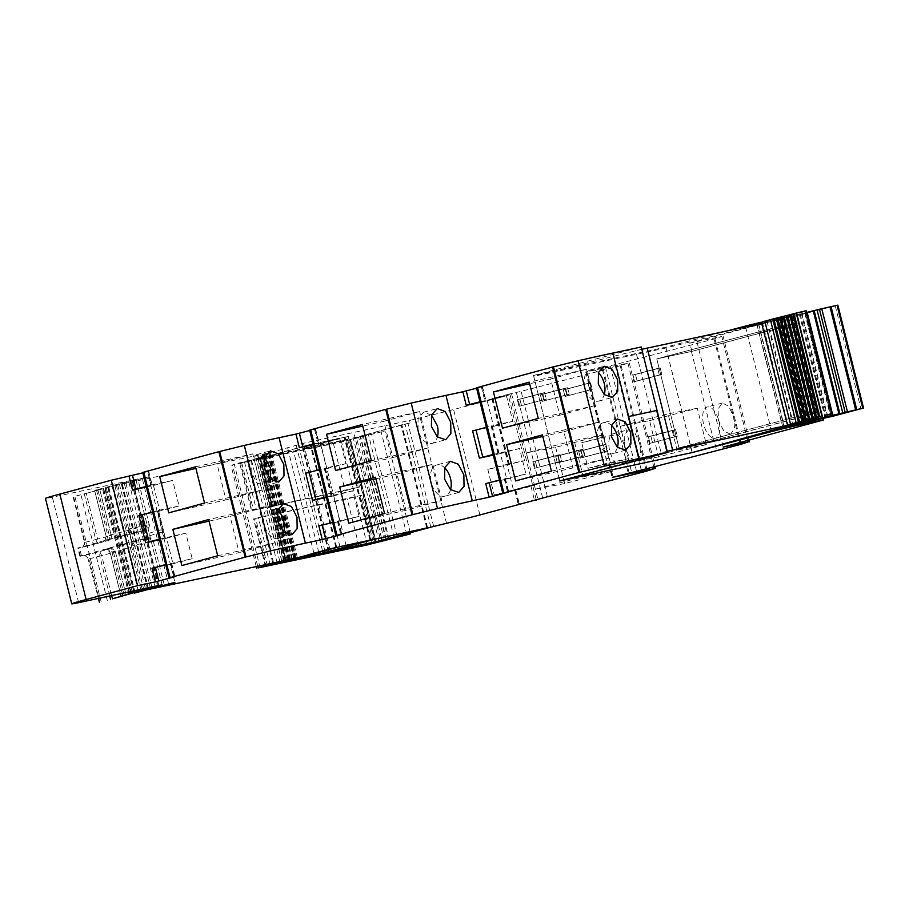 <?xml version="1.0" encoding="UTF-8"?>
<svg xmlns="http://www.w3.org/2000/svg" width="909" height="909" viewBox="0 0 909 909"><rect width="100%" height="100%" fill="white"/><g stroke="black" fill="none" stroke-linecap="round" stroke-linejoin="round"><path stroke-width="0.68" stroke-dasharray="4.54 3.41" d="M822.929 420.163L821.27 411.766A121.624 2.659 -14 0 1 821.27 411.766A124.84 2.727 -14 0 0 815.839 412.8A124.84 2.727 -14 0 0 804.522 415.174A124.84 2.727 -14 0 0 793.909 417.526A124.84 2.727 -14 0 0 791.898 417.981L769.707 329.013L799.25 322.775L798.693 322.956L797.034 314.559A124.84 2.727 -14 0 0 761.367 322.206M823.395 420.026L820.872 411.925M716.122 448.58L714.076 440.342L821.35 411.822M714.076 440.342L678.966 447.864L656.787 358.896L769.707 329.013M723.109 446.728L696.908 341.625L689.84 343.136L691.885 351.374L656.787 358.896L678.966 447.864L794.296 417.345A127.964 2.795 -14 0 1 802.363 415.549A128.249 2.807 -14 0 1 821.441 411.561L823.179 418.56M696.908 341.625A254.77 5.579 -14 0 1 721.791 336.535L714.076 339.023A1019.08 22.293 -14 0 1 614.995 364.645L601.94 367.679L618.472 433.991L581.703 442.728L600.917 437.649L607.28 463.192L588.066 468.271L581.703 442.728M730.597 434.229L723.746 430.991L718.417 420.322L718.087 408.88L722.405 403.017L728.825 406.357L733.711 417.151L734.472 428.469L730.597 434.229L715.349 438.229A16.135 7.806 -104.7 0 1 703.611 424.208A16.135 7.806 -104.7 0 1 707.168 407.005A16.135 7.806 -104.7 0 1 718.905 421.026A16.135 7.806 -104.7 0 1 715.349 438.229M649.537 420.628A1019.08 22.293 -14 0 0 697.328 408.277L706.361 444.535A1019.08 22.293 -14 0 1 658.582 456.875L649.537 420.628L620.268 426.196L668.058 413.845L677.091 450.091L629.312 462.442L620.268 426.196M588.066 468.271L609.053 463.772L628.267 458.693L607.28 463.192M600.917 437.649L618.472 433.991M646.492 471.157L620.211 365.713L627.914 363.225A254.77 5.579 166 0 0 603.042 368.304L586.157 371.917L602.69 438.24M628.539 429.696L624.21 435.57L624.551 447.001L629.869 457.67L636.72 460.908L640.606 455.148L639.845 443.831L634.959 433.048L628.539 429.696L613.291 433.695A16.135 7.806 -104.7 0 1 625.028 447.717A16.135 7.806 -104.7 0 1 621.472 464.908A16.135 7.806 -104.7 0 1 609.734 450.887A16.135 7.806 -104.7 0 1 613.291 433.695M620.211 365.713A1019.08 22.293 -14 0 1 521.118 391.324L508.074 394.358L524.607 460.67L487.826 469.419L507.04 464.329L513.415 489.871L494.201 494.951L487.826 469.419M555.672 447.308L564.705 483.554A1019.08 22.293 -14 0 0 612.496 471.214L603.451 434.968A1019.08 22.293 -14 0 1 555.672 447.308L526.402 452.875L574.181 440.535L583.226 476.782L535.435 489.122L526.402 452.875M494.201 494.951L515.187 490.462L534.401 485.372L513.415 489.871M507.04 464.329L524.607 460.67M536.151 499.348L510.074 394.79L453.602 409.527A42.462 0.932 -14 0 1 420.219 417.879A42.462 0.932 -14 0 0 409.482 420.492L303.447 443.217L287.608 447.728A46.711 1.023 -14 0 1 270.075 452.614L121.999 484.077L136.077 480.52A33.974 0.739 -14 0 1 148.633 476.941L174.914 582.385M508.074 394.358L491.871 398.676L510.074 394.79M386.302 539.423L360.623 436.445L362.43 435.888A297.232 6.499 -14 0 1 405.141 424.219L407.982 423.492A42.462 0.932 -14 0 1 410.095 422.969L409.482 420.492M360.623 436.445L353.453 438.786L383.439 431.355L341.557 441.956L232.465 464.953A80.674 1.761 -14 0 1 247.271 460.715L271.791 455.023A297.232 6.499 -14 0 0 310.185 444.49L314.264 443.694A297.232 6.499 -14 0 0 269.575 455.909L299.572 449.41A297.232 6.499 -14 0 0 344.204 437.195L348.306 436.4A297.232 6.499 -14 0 0 303.595 448.626L356.373 437.24A297.232 6.499 -14 0 0 401.051 425.014L410.095 422.969M410.323 532.742L384.927 430.889L383.439 431.355M148.633 476.941L142.213 478.316L168.506 583.76M142.213 478.316L73.572 496.723L84.969 542.434L82.901 547.138L77.844 548.07L129.373 533.549L131.635 532.208L133.441 541.185C134.384 541.434 134.168 542.866 132.794 545.491L128.692 529.015C131.157 530.811 132.055 532.117 131.385 532.947L142.463 530.924L106.603 540.173L103.081 541.241L108.205 540.571A4.25 4.17 -97.5 0 0 111.228 535.424L99.82 489.701L98.058 490.246L109.466 535.969A4.25 2.329 75.2 0 1 108.262 540.56A4.25 4.25 0 0 0 111.296 535.424M133.646 590.861L123.238 549.093A4.25 0.898 76.3 0 1 123.056 544.661L131.544 542.593A4.25 0.898 -103.7 0 0 131.725 547.013L134.85 546.218A4.25 2.329 75.2 0 0 131.544 542.593L146.815 538.321L133.441 541.185L79.901 556.319L84.867 555.399L89.082 558.91L99.865 602.167M124.283 595.395L113.568 552.445L101.694 555.581L99.717 551.604L99.797 556.058L101.694 555.581L111.671 595.577M84.287 493.86L95.684 539.582L97.661 543.366L97.593 539.105L84.48 542.503L73.072 496.78L86.196 493.382L97.593 539.105L109.466 535.969L111.228 535.424L99.82 489.701L94.695 490.383L135.771 479.327L147.167 525.05L149.235 524.698L137.838 478.975L52.347 497.212A42.462 0.932 -14 0 1 45.45 498.393M153.473 485.508L172.687 480.429L179.062 505.972L159.848 511.051L153.473 485.508L146.383 487.031M151.996 568.273L172.994 563.773L166.62 538.242L159.53 539.753M159.848 511.051L138.861 515.551M159.382 539.162L185.834 533.151L192.197 558.694L165.756 564.705M169.744 577.817L143.452 472.373L148.315 471.328L151.701 484.929L172.687 480.429M179.062 505.972L158.064 510.46L164.847 537.651M143.452 472.373L142.758 472.498M318.877 525.947L339.864 521.448L333.501 495.916L326.399 497.428M313.116 444.115L339.568 438.104L320.354 443.194L326.717 468.726L305.731 473.225M320.354 443.194L313.264 444.706M326.251 496.837L352.703 490.826L359.078 516.369L332.626 522.38M339.568 438.104L345.931 463.647L324.945 468.135L331.717 495.325M336.614 535.503L310.321 430.048L315.184 429.014L318.57 442.603M310.321 430.048L309.639 430.173M485.747 483.622L506.733 479.123L500.37 453.591L493.28 455.114M479.986 401.789L506.438 395.779L487.224 400.869L493.587 426.401L472.6 430.9M487.224 400.869L480.134 402.38M493.132 454.511L519.584 448.501L525.947 474.043L499.495 480.054M506.438 395.779L512.801 421.322L491.814 425.821L498.598 453M503.484 493.178L477.202 387.723L482.054 386.689L485.451 400.278M477.202 387.723L476.509 387.848M638.448 458.693L627.971 416.674L656.343 410.595L666.82 452.614L656.343 410.595L657.025 410.413L627.971 416.674L628.653 416.492L627.971 416.674L638.448 458.693M728.257 330.649L665.831 347.158L533.515 375.508L559.808 480.952M533.515 375.508L641.22 346.988M372.076 542.889L360.259 495.519L347.227 498.973L254.406 518.641L361.577 495.291L373.383 542.662M285.528 561.285L273.723 513.915L274.404 513.812L286.165 561.217M265.394 566.318L253.577 518.948L254.406 518.641L266.212 566.012M689.84 343.136L797.113 314.616L798.693 322.956M691.885 351.374L799.17 322.854M658.582 456.875L629.312 462.442M706.361 444.535L677.091 450.091M697.328 408.277L668.058 413.845M601.94 367.679L586.157 371.917M603.451 434.968L574.181 440.535M564.705 483.554L535.435 489.122M612.496 471.214L583.226 476.782M346.397 439.911L251.509 460.102L239.715 463.34L251.52 510.71L345.17 490.735L358.214 487.281L252.35 510.403L240.544 463.033L333.364 443.365L346.397 439.911L358.214 487.281L359.521 487.054L347.704 439.695L346.397 439.911M260.497 458.238L259.86 458.306L271.666 505.677L272.302 505.609L260.497 458.238M97.695 543.355L108.262 540.56A4.25 2.329 75.2 0 1 108.205 540.571L82.81 547.161M152.61 511.983L158.064 510.46L157.382 510.71L164.154 537.901M185.834 533.151L166.62 538.242M172.994 563.773L192.197 558.694M142.849 472.85L147.622 471.589L151.008 485.179L151.701 484.929M151.008 485.179L146.235 486.44M147.622 471.589L148.315 471.328M181.868 565.58L239.135 552.604L230.102 516.357L265.917 506.574L208.65 519.55M209.047 521.13L230.102 516.357M217.694 555.797L274.95 542.821L265.917 506.574M274.95 542.821L239.135 552.604M168.722 512.858L225.989 499.882L216.956 463.635L195.901 468.396M195.503 466.828L252.77 453.852L216.956 463.635M225.989 499.882L261.803 490.099L252.77 453.852M261.803 490.099L204.548 503.075M283.676 532.004A16.135 9.863 -105 0 1 278.131 538.469A16.135 9.863 -105 0 1 264.326 524.993A16.135 9.863 -105 0 1 269.791 507.29A16.135 9.863 -105 0 1 277.813 510.108M264.667 457.397L256.656 454.568L251.191 460.761L251.179 472.271L256.895 482.849L264.985 485.747L270.53 479.282M339.864 521.448L359.078 516.369M352.703 490.826L333.501 495.916M331.035 495.575L324.252 468.396L324.945 468.135L319.479 469.658M326.717 468.726L345.931 463.647M309.719 430.525L315.184 429.014M384.564 513.471L441.831 500.495L406.016 510.279L348.749 523.254M375.917 478.804L396.972 474.032L406.016 510.279M396.972 474.032L432.786 464.249L375.531 477.225M441.831 500.495L432.786 464.249M335.603 470.532L392.87 457.557L383.825 421.31L362.771 426.082M383.825 421.31L419.64 411.527L362.384 424.503M392.87 457.557L428.684 447.773L419.64 411.527M428.684 447.773L371.417 460.749M450.557 489.678A16.135 9.863 -105 0 1 445.001 496.144A16.135 9.863 -105 0 1 431.196 482.668A16.135 9.863 -105 0 1 436.672 464.965A16.135 9.863 -105 0 1 444.683 467.783M431.536 415.072L423.526 412.243L418.06 418.435L418.049 429.946A16.135 9.863 75 0 0 431.866 443.422A16.135 9.863 75 0 0 437.411 436.956M506.733 479.123L525.947 474.043M519.584 448.501L500.37 453.591M497.905 453.25L491.121 426.071L491.814 425.821L486.349 427.332M493.587 426.401L512.801 421.322M476.6 388.2L482.054 386.689M551.433 471.146L608.7 458.17L572.886 467.953L515.619 480.929M542.787 436.479L563.853 431.707L572.886 467.953M563.853 431.707L599.667 421.924L542.4 434.9M608.7 458.17L599.667 421.924M502.472 428.207L559.739 415.231L550.706 378.985L529.652 383.757M550.706 378.985L586.521 369.202L529.254 382.178M559.739 415.231L595.554 405.448L586.521 369.202M595.554 405.448L538.287 418.424M617.427 447.353A16.135 9.863 -105 0 1 611.882 453.818A16.135 9.863 -105 0 1 598.065 440.342A16.135 9.863 -105 0 1 603.542 422.64A16.135 9.863 -105 0 1 611.564 425.457M598.417 372.735A16.135 9.863 75 0 0 590.395 369.918A16.135 9.863 75 0 0 584.919 387.62A16.135 9.863 75 0 0 598.736 401.096A16.135 9.863 75 0 0 604.28 394.631M534.458 468.317L532.822 461.727L557.524 455.193L532.822 461.727L534.458 468.317L536.969 467.783L561.671 461.238L534.458 468.317L559.16 461.783L557.524 455.193L560.035 454.648L535.333 461.193L536.969 467.783L535.333 461.193L560.035 454.648L557.524 455.193L559.16 461.783L534.458 468.317M560.035 454.648L561.671 461.238L559.16 461.783L561.671 461.238L560.035 454.648M557.353 462.976L555.706 456.386L580.408 449.853L555.706 456.386L557.353 462.976L584.567 455.909L557.353 462.976L582.055 456.443L580.408 449.853L582.919 449.319L558.217 455.852L559.864 462.442L558.217 455.852L582.919 449.319L580.408 449.853L582.055 456.443L557.353 462.976M582.919 449.319L584.567 455.909L582.055 456.443L584.567 455.909L582.919 449.319M580.351 458.056L578.703 451.466L603.406 444.921L578.703 451.466L580.351 458.056L582.862 457.511L607.564 450.978L580.351 458.056L605.053 451.512L603.406 444.921L605.917 444.387L581.215 450.921L582.862 457.511L581.215 450.921L605.917 444.387L603.406 444.921L605.053 451.512L580.351 458.056M605.917 444.387L607.564 450.978L605.053 451.512L607.564 450.978L605.917 444.387M650.026 443.342L648.39 436.752L673.092 430.218L648.39 436.752L650.026 443.342L677.239 436.263L650.026 443.342L674.728 436.809L673.092 430.218L675.592 429.673L650.889 436.218L652.537 442.808L650.889 436.218L675.592 429.673L673.092 430.218L674.728 436.809L650.026 443.342M675.592 429.673L677.239 436.263L674.728 436.809L677.239 436.263L675.592 429.673M519.005 406.323L517.357 399.733L542.059 393.199L517.357 399.733L519.005 406.323L546.218 399.256L519.005 406.323L543.707 399.79L542.059 393.199L544.571 392.665L519.868 399.199L521.516 405.789L519.868 399.199L544.571 392.665L542.059 393.199L543.707 399.79L519.005 406.323M544.571 392.665L546.218 399.256L543.707 399.79L546.218 399.256L544.571 392.665M542.003 401.403L540.355 394.813L565.057 388.268L540.355 394.813L542.003 401.403L569.216 394.324L542.003 401.403L566.705 394.858L565.057 388.268L567.568 387.734L542.866 394.267L544.514 400.858L542.866 394.267L567.568 387.734L565.057 388.268L566.705 394.858L542.003 401.403M567.568 387.734L569.216 394.324L566.705 394.858L569.216 394.324L567.568 387.734M565 396.472L563.353 389.881L588.055 383.348L563.353 389.881L565 396.472L592.214 389.393L565 396.472L589.702 389.938L588.055 383.348L590.566 382.803L565.864 389.347L567.511 395.938L565.864 389.347L590.566 382.803L588.055 383.348L589.702 389.938L565 396.472M590.566 382.803L592.214 389.393L589.702 389.938L592.214 389.393L590.566 382.803M659.32 375.019L657.684 368.429L632.982 374.962L657.684 368.429L659.32 375.019L634.618 381.553L632.982 374.962L634.618 381.553L637.129 381.019L661.832 374.485L637.129 381.019L635.493 374.428L632.982 374.962L660.195 367.895L635.493 374.428L637.129 381.019L634.618 381.553L661.832 374.485L660.195 367.895L657.684 368.429L660.195 367.895L661.832 374.485L659.32 375.019M86.196 493.382L98.058 490.246M96.456 489.837L107.853 535.56L106.66 540.151L103.501 541.037C104.455 541.423 105.296 539.776 106.012 536.105L94.616 490.383L106.092 536.094C106.478 538.662 105.467 540.378 103.081 541.241M119.352 484.02L130.748 529.742L129.51 534.344L120.988 536.435A4.25 0.898 -103.7 0 0 120.999 536.424L114.739 538.014L116 533.401L104.603 487.69M129.567 534.333L142.52 530.901L143.713 526.311L132.316 480.588M144.758 530.083L147.167 525.05L130.089 529.913L129.51 534.344M130.089 529.913L128.362 530.356L129.487 534.356L127.612 530.538L107.853 535.56L111.228 535.424M791.898 417.981L678.966 447.864L713.61 440.445L821.441 411.561M745.562 326.933L771.389 430.525M665.831 347.158L692.124 452.602M799.079 322.797L797.034 314.559M782.854 427.344L757.163 324.308M772.105 328.376L656.787 358.896L691.431 351.476L799.25 322.593A128.249 2.807 -14 0 0 780.172 326.57A127.964 2.795 -14 0 0 772.105 328.376L794.296 417.345M691.431 351.476L713.61 440.445M758.697 323.877C756.368 324.513 756.277 324.581 758.436 324.093L797.511 315.582L837.723 305.163M806.703 320.82L828.894 409.8M788.421 425.776L784.376 426.855C782.035 427.48 781.956 427.56 784.115 427.071L758.436 324.093M756.856 324.411L782.694 427.378M761.367 322.218L776.581 319.139L802.261 422.117M776.581 319.139L761.594 323.115M806.567 312.491L779.399 318.832L791.455 315.253L778.661 317.968L806.147 310.787M804.329 420.912L778.388 318.014L804.067 420.992M817.134 418.208L791.466 315.241L816.998 417.686M791.455 315.253L816.748 417.754M790.739 315.457L816.407 418.424M788.33 316.093L814.01 419.06M816.896 418.47L791.228 315.491L816.907 418.299M787.296 316.593L812.964 419.56M785.921 316.957L811.601 419.924M782.206 317.855L807.885 420.833M805.022 421.617L779.399 318.832L778.024 319.07L803.692 422.049M780.763 318.536L806.374 421.242M784.194 317.707L809.794 420.367M793.114 315.343L818.532 417.299M799.204 313.787L824.633 415.731M800.113 313.56L825.531 415.504M830.928 415.458L805.26 312.491L830.656 414.152M801.329 313.582L826.997 416.561M792.398 315.946L818.077 418.924M791.716 316.196L817.384 419.174M796.727 315.116L822.327 417.799M800.159 314.287L825.747 416.89M804.795 313.06L830.36 415.618M805.772 312.696L831.031 414.038M798.784 422.867L773.389 320.979L666.07 347.977L692.26 452.568M559.842 480.941L533.753 376.326L641.788 349.295M666.07 347.977L533.753 376.326M773.389 320.979L761.685 323.479M667.217 451.284L661.093 452.83L635.641 350.749M559.955 480.918L661.093 452.83M822.975 418.606L821.27 411.766M747.63 440.206L721.791 336.535M741.255 444.24L714.963 338.796M740.369 444.478L714.076 339.023M641.277 470.089L614.995 364.645M636.527 471.237L610.234 365.793M628.267 458.693L631.664 472.282M605.371 366.838L621.904 433.15M624.847 459.534L628.233 473.123M609.746 463.522L613.132 477.111M609.053 463.772L612.427 477.305M603.042 368.304L629.119 472.896M627.914 363.225L653.764 466.885M621.097 365.475L647.39 470.919M547.411 496.78L521.118 391.324M542.65 497.927L516.357 392.472M534.401 485.372L537.787 498.961M511.494 393.517L528.027 459.84M530.97 486.213L534.367 499.802M515.88 490.201L519.266 503.802M515.187 490.462L518.562 503.995M492.28 398.608L508.824 464.919M479.895 514.971L453.602 409.527M446.512 523.323L420.219 417.879M433.661 526.459L407.982 423.492M430.821 527.197L405.141 424.219M388.109 538.867L362.43 435.888M384.28 540.037L358.601 437.059M376.201 542.264L350.522 439.286M375.837 542.366L350.181 439.49M379.053 541.469L353.453 438.786M385.859 539.582L360.305 437.104M394.029 537.219L368.52 434.934M397.074 536.378L371.576 434.104M406.868 534.935L381.189 431.968M389.154 539.594L363.475 436.615M367.236 544.934L341.557 441.956M260.144 567.875L234.477 464.897M257.656 565.977L232.465 464.953M272.711 562.751L247.271 460.715M273.495 562.58L248.043 460.511M279.79 561.228L254.27 458.863M281.779 560.808L256.236 458.375M285.335 560.08L259.769 457.557M285.267 560.66L259.588 457.682M284.017 560.989L258.349 458.011M257.838 458.397L283.46 561.137L257.758 458.17M285.062 560.717L259.463 458.056M297.413 557.785L271.791 455.023M335.83 547.354L310.185 444.49M336 547.32L310.333 444.342M426.878 527.845L401.21 424.867M380.042 537.878L354.374 434.911M370.031 540.026L344.352 437.047M346.011 545.173L320.332 442.194M329.74 548.661L303.447 443.217M322.434 550.502L296.152 445.058M313.9 553.172L287.608 447.728M296.368 558.069L270.075 452.614M292.107 559.194L265.826 453.739M289.823 559.751L263.53 454.307M289.13 559.899L262.837 454.455M289.176 559.308L263.008 454.352M291.687 559.08L265.405 453.693M291.959 559.012L265.667 453.568M289.812 559.467L263.519 454.011M290.425 559.012L264.189 453.784M292.289 558.592L266.03 453.296M293.63 558.285L267.371 452.955M294.732 558.035L268.439 452.58M288.198 559.524L261.917 454.08M287.039 559.774L260.747 454.33M284.142 560.296L257.861 454.852M283.688 560.399L257.395 454.943M132.987 481.6L159.268 587.055M157.859 587.362L131.566 481.918M150.644 589.009L124.351 483.565M148.281 589.521L121.999 484.077M147.792 589.611L121.499 484.156M148.531 589.055L122.317 483.906M152.11 588.1L125.885 482.963M155.132 587.305L128.93 482.224M158.518 586.407L132.35 481.486M162.234 585.419L136.077 480.52M149.837 535.719A33.974 0.739 -14 0 1 162.393 532.14M143.952 590.259L117.659 484.815M141.134 590.952L114.841 485.508M138.407 591.543L112.114 486.099M135.055 592.384L108.762 486.929M133.975 592.668L107.682 487.224M132.544 593.054L106.251 487.599M131.157 593.407L104.876 487.963M129.885 593.747L103.603 488.349M131.237 593.395L104.978 488.053M131.544 593.316L105.285 487.997M134.089 592.645L107.91 487.656M128.919 594.713L102.626 489.269M107.285 600.44L80.992 494.985M101.172 601.917L74.879 496.473M80.481 556.24L78.424 548.002M89.082 558.91L99.797 556.058L109.75 595.986M84.867 555.399L110.262 548.809A4.25 2.329 75.2 0 1 113.568 552.445L115.409 551.899L126.112 595.156M126.192 595.156L115.409 551.899A4.25 4.25 0 0 0 110.739 548.718A4.25 4.17 -97.5 0 1 115.329 551.899L110.205 552.57L120.988 595.827M130.498 591.543L120.102 549.877L111.966 552.036A4.25 2.329 75.2 0 0 108.648 548.411L105.126 549.479L110.262 548.809A4.25 4.17 -97.5 0 1 110.739 548.718L105.603 549.388A4.25 4.17 -97.5 0 1 110.205 552.57L111.966 552.036L122.249 593.304M108.648 548.411L116.795 546.252A4.25 2.329 75.2 0 1 120.102 549.877L131.725 547.013L142.202 589.032M158.484 585.544L147.826 542.787L134.85 546.218L145.36 588.362M162.052 584.782L151.269 541.525L153.337 541.173L147.826 542.787A4.25 2.329 75.2 0 0 144.52 539.162M146.815 538.321A4.25 3.545 77.9 0 1 146.951 538.287A4.25 3.545 77.9 0 1 151.269 541.525L132.794 545.491M78.629 602.656L52.347 497.212M147.167 525.05L128.692 529.015M170.528 563.444L173.892 576.931M171.21 563.182L174.608 576.783M337.398 521.118L340.761 534.606M338.091 520.868L341.477 534.458M504.268 478.793L507.631 492.28M504.961 478.543L508.347 492.133M641.14 346.999L654.355 399.71M369.861 540.06L344.204 437.195M324.831 550.74L299.572 449.41M339.932 546.661L314.264 443.694M295.255 558.887L269.575 455.909M295.073 558.944L269.428 456.068M318.798 552.388L293.493 450.909M288.233 560.853L276.427 513.483M286.21 561.16L274.404 513.812L286.221 561.171M277.188 563.069L265.371 515.71M270.143 564.83L258.338 517.471M267.382 565.659L255.645 518.596M358.885 545.718L347.227 498.973M329.263 551.604L303.595 448.626M373.974 539.378L348.306 436.4M329.092 551.649L303.436 448.773M375.303 539.026L350.295 438.74M381.394 537.594L356.373 437.24M426.707 527.89L401.051 425.014M586.85 371.667L603.383 437.99M492.973 398.347L509.506 464.669M149.224 533.242A33.974 0.739 -14 0 1 161.768 529.663M81.503 555.797L79.458 547.559M123.056 544.661L116.795 546.252M120.374 593.713L110.125 552.581C107.319 549.479 105.819 548.422 105.603 549.388A4.25 4.17 -97.5 0 0 105.126 549.479M133.441 541.185L131.385 532.947M314.491 429.264L317.889 442.853M481.372 386.939L484.758 400.528M107.728 486.894L119.124 532.617A4.25 0.898 -103.7 0 0 120.988 536.435M116.216 484.815L127.612 530.538L128.362 530.356M262.565 457.875L274.37 505.245M260.531 458.204L272.348 505.574L260.553 458.193M251.509 460.102L263.326 507.461M244.476 461.863L256.281 509.233M241.783 462.988L253.588 510.358M333.364 443.365L345.17 490.735M131.43 541.787L129.373 533.549M778.434 319.57L780.172 326.57M797.511 315.582L799.25 322.593M807.067 313.275L832.746 416.254M802.363 415.549L804.101 422.549M835.28 305.89L860.959 408.868M758.754 324.115L784.376 426.855M767.003 321.195L792.682 424.173M762.356 322.104L788.023 425.082M761.833 322.184L787.501 425.162M801.715 312.048L827.395 415.015M779.888 317.605L805.556 420.583M781.695 317.991L807.374 420.969M823.134 418.572L821.429 411.743M748.959 439.854L723.166 336.364M608.644 463.851L612.03 477.441M629.289 363.055L655.094 466.544M514.778 490.53L518.164 504.12M375.167 542.582L349.499 439.604M256.156 566.296L231.034 465.499M286.074 559.944L260.508 457.409M281.858 561.66L256.19 458.693M336.694 547.195L311.014 444.217M288.653 559.421L262.496 454.511M292.209 558.978L265.917 453.534M289.482 559.228L263.269 454.057M295.573 557.865L269.28 452.421M147.599 589.293L121.397 484.179M129.555 593.861L103.262 488.406M134.305 592.588L108.137 487.644M87.628 557.172L98.422 598.417M164.12 584.419L153.337 541.173C148.69 535.446 148.315 538.832 146.951 538.287L133.498 541.173M171.631 563.114L175.017 576.704M338.5 520.789L341.886 534.39M505.37 478.464L508.767 492.064M370.724 539.912L345.045 436.934M294.414 559.16L268.734 456.182M328.422 551.865L302.754 448.898M427.571 527.731L401.892 424.753M722.405 403.017L707.168 407.005M585.748 371.997L602.281 438.308M636.72 460.908L621.472 464.908M491.871 398.676L508.404 464.988M97.649 543.366L82.901 547.138M84.48 542.503L84.435 544.696M79.901 556.319L77.844 548.07M158.484 510.392L165.256 537.583M148.724 471.26L152.11 484.849M283.563 503.609L269.791 507.29M291.891 534.787L278.131 538.469M256.656 454.568L270.416 450.887M264.985 485.747L278.745 482.065M315.593 428.934L318.991 442.535M325.354 468.067L332.137 495.257M458.772 492.462L445.001 496.144M450.432 461.283L436.672 464.965M423.526 412.243L437.286 408.561M431.866 443.422L445.626 439.74M482.474 386.609L485.861 400.21M492.224 425.742L499.007 452.932M625.642 450.137L611.882 453.818M617.302 418.958L603.542 422.64M590.395 369.918L604.167 366.236M598.736 401.096L612.496 397.415M799.25 322.775L797.193 314.537M149.235 524.698C150.315 524.652 148.122 529.674 147.008 529.527L142.52 530.901M106.66 540.151L114.807 538.003M817.066 418.413L791.387 315.446M830.769 414.118L805.419 312.435"/><path stroke-width="1.36" d="M771.389 430.525L771.65 431.57L783.183 428.684A124.84 2.727 -14 0 1 823.327 420.003L723.2 447.069A254.77 5.579 -14 0 1 748.084 441.99L740.369 444.478A1019.08 22.293 -14 0 1 641.277 470.089L612.45 477.373L654.207 468.669L646.492 471.157A1019.08 22.293 -14 0 1 547.411 496.78L479.895 514.971A42.462 0.932 -14 0 1 474.941 516.255A42.462 0.932 -14 0 1 450.796 522.289A42.462 0.932 -14 0 1 446.512 523.323A42.462 0.932 -14 0 0 433.661 526.459L430.821 527.197A297.232 6.499 -14 0 0 388.109 538.867L379.053 541.469M771.65 431.57L692.124 452.602L559.808 480.952L666.82 452.614L638.448 458.693L639.129 458.511L628.653 416.492L657.025 410.413L628.653 416.492L612.836 353.067A254.77 5.579 -14 0 0 578.067 360.759L552.604 367.054A1019.08 22.293 -14 0 0 477.543 387.518L476.509 387.848L502.802 493.292L503.836 492.973A1019.08 22.293 -14 0 1 578.897 472.498L604.36 466.203A254.77 5.579 -14 0 1 639.129 458.511L628.653 416.492M507.631 492.28L502.802 493.292M499.495 480.054L485.747 483.622L489.133 497.212L508.347 492.133M489.133 497.212L472.26 500.836L445.967 395.381A254.77 5.579 -14 0 0 411.198 403.085L385.734 409.38A1019.08 22.293 -14 0 0 310.673 429.843L309.639 430.173L335.921 535.617L336.966 535.299A1019.08 22.293 -14 0 1 412.027 514.824L437.49 508.529A254.77 5.579 -14 0 1 472.26 500.836M340.761 534.606L335.921 535.617M332.626 522.38L318.877 525.947L322.263 539.537L341.477 534.458M322.263 539.537L305.379 543.162L279.086 437.706A254.77 5.579 -14 0 0 244.316 445.41L218.864 451.705A1019.08 22.293 -14 0 0 143.792 472.169L142.758 472.498L169.051 577.942L170.085 577.624A1019.08 22.293 -14 0 1 245.157 557.149L270.609 550.854A254.77 5.579 -14 0 1 305.379 543.162M173.892 576.931L169.051 577.942M165.756 564.705L151.996 568.273L155.394 581.862L174.608 576.783M155.394 581.862L137.6 585.68L86.116 599.531L59.824 494.087L111.307 480.225L142.849 472.85M145.36 588.362L145.633 589.475L162.052 584.782L78.629 602.656A42.462 0.932 -14 0 1 71.743 603.849A42.462 0.932 -14 0 1 81.992 600.656A42.462 0.932 -14 0 1 86.116 599.531M145.633 589.475L134.021 592.338L133.646 590.861M111.671 595.577L112.477 598.826L134.021 592.338M112.477 598.826L134.305 592.588M283.517 561.376L297.47 558.001A297.232 6.499 -14 0 0 335.853 547.468L313.9 553.172A46.711 1.023 -14 0 1 296.368 558.069L148.281 589.521L162.37 585.975A33.974 0.739 -14 0 1 174.914 582.385L134.43 593.1M283.426 561.148L286.074 559.944M379.133 541.764L410.595 533.856L367.236 544.934L258.145 567.932A80.674 1.761 -14 0 1 272.95 563.694L286.187 560.387M519.266 503.802L518.562 503.995M655.094 466.544L655.582 468.499L654.207 468.669L653.764 466.885M613.132 477.111L612.427 477.305M319.161 553.876L295.255 558.887A297.232 6.499 -14 0 1 339.932 546.661L369.883 540.173A297.232 6.499 -14 0 1 325.24 552.388L319.161 553.876L318.798 552.388M359.032 546.343L266.212 566.012A71.504 1.568 -14 0 1 270.143 564.83L372.076 542.889L359.032 546.343L358.885 545.718M375.974 541.707L329.263 551.604A297.232 6.499 -14 0 1 373.974 539.378L426.73 527.993A297.232 6.499 -14 0 1 382.041 540.219L375.974 541.707L375.303 539.026M536.367 500.234L536.151 499.348M71.743 603.849L45.45 498.393A42.462 0.932 -14 0 1 59.824 494.087M137.6 585.68L111.307 480.225M146.383 487.031L132.487 490.008L146.235 486.44M159.53 539.753L145.633 542.73L159.382 539.162M181.868 565.58L172.835 529.333A1019.08 22.293 -14 0 1 208.65 519.55L217.694 555.797A1019.08 22.293 -14 0 0 181.868 565.58M168.722 512.858L159.689 476.611A1019.08 22.293 -14 0 1 195.503 466.828L204.548 503.075A1019.08 22.293 -14 0 0 168.722 512.858M296.982 517.187L291.459 506.563L283.563 503.609L277.893 509.858L277.7 521.425L283.608 531.947L291.891 534.787L297.152 528.652L296.982 517.187M283.835 464.465L278.313 453.841L270.416 450.887L264.746 457.136L264.553 468.703L270.473 479.225L278.745 482.065L284.017 475.93L283.835 464.465M326.399 497.428L312.503 500.404L326.251 496.837M313.264 444.706L299.356 447.683L313.116 444.115M299.356 447.683L295.97 434.093L279.086 437.706M339.705 487.008L348.749 523.254A1019.08 22.293 -14 0 1 384.564 513.471L375.531 477.225A1019.08 22.293 -14 0 0 339.705 487.008L375.917 478.804M335.603 470.532L326.558 434.286A1019.08 22.293 -14 0 1 362.384 424.503L371.417 460.749A1019.08 22.293 -14 0 0 335.603 470.532M463.851 474.862L464.033 486.326L458.772 492.462L450.489 489.621L444.569 479.1L444.774 467.533L450.432 461.283L458.341 464.238L463.851 474.862M450.705 422.14L445.194 411.516L437.286 408.561L431.627 414.811L431.423 426.378L437.343 436.899L445.626 439.74L450.887 433.604L450.705 422.14M493.28 455.114L479.384 458.091L493.132 454.511M480.134 402.38L466.237 405.357L479.986 401.789M466.237 405.357L462.851 391.768L445.967 395.381M506.586 444.683L515.619 480.929A1019.08 22.293 -14 0 1 551.433 471.146L542.4 434.9A1019.08 22.293 -14 0 0 506.586 444.683L542.787 436.479M502.472 428.207L493.439 391.961A1019.08 22.293 -14 0 1 529.254 382.178L538.287 418.424A1019.08 22.293 -14 0 0 502.472 428.207M630.721 432.536L630.903 444.001L625.642 450.137L617.359 447.296L611.439 436.774L611.643 425.207L617.302 418.958L625.21 421.912L630.721 432.536M617.586 379.814L612.064 369.19L604.167 366.236L598.497 372.485L598.292 384.053L604.212 394.574L612.496 397.415L617.756 391.279L617.586 379.814M612.836 353.067L641.22 346.988L667.501 452.432L638.448 458.693L667.501 452.432M152.61 511.983L138.861 515.551L145.633 542.73M172.835 529.333L209.047 521.13M195.901 468.396L159.689 476.611M277.813 510.108A16.135 9.863 -105 0 1 283.608 520.766A16.135 9.863 -105 0 1 283.676 532.004M270.53 479.282L270.462 468.044L264.667 457.397M312.503 500.404L305.731 473.225L309.162 472.385L315.934 499.575M319.479 469.658L309.162 472.385M295.97 434.093L309.719 430.525M362.771 426.082L326.558 434.286M444.683 467.783A16.135 9.863 -105 0 1 450.478 478.441A16.135 9.863 -105 0 1 450.557 489.678M437.411 436.956A16.135 9.863 75 0 0 437.331 425.719L431.536 415.072M479.384 458.091L472.6 430.9L476.032 430.059L482.804 457.25M486.349 427.332L476.032 430.059M462.851 391.768L476.6 388.2M529.652 383.757L493.439 391.961M611.564 425.457A16.135 9.863 -105 0 1 617.359 436.115A16.135 9.863 -105 0 1 617.427 447.353M604.28 394.631A16.135 9.863 75 0 0 604.212 383.393A16.135 9.863 75 0 0 598.417 372.735M757.163 324.308L756.89 323.229L745.369 326.115L745.562 326.933M745.369 326.115L728.257 330.649M756.89 323.229A124.84 2.727 -14 0 1 761.367 322.206M783.183 428.684L782.854 427.344M784.376 426.855C782.035 427.48 781.956 427.56 784.115 427.071L832.746 416.254L862.755 408.243L803.692 422.049M761.594 323.115L758.697 323.877C756.368 324.513 756.277 324.581 758.436 324.093M801.715 312.048C808.408 310.196 806.692 310.526 796.568 313.026L770.4 319.65L796.079 422.628L787.501 425.162L802.261 422.117L788.421 425.776M761.367 322.218L787.501 425.162M770.4 319.65L761.833 322.184M772.752 319.07L798.432 422.037L796.079 422.628M773.854 318.786L799.534 421.765L798.432 422.037M776.184 318.207L801.852 421.185L799.534 421.765M777.286 317.934L802.965 420.912L801.852 421.185M779.604 317.355L805.272 420.333L802.965 420.912M780.695 317.071L806.374 420.049L805.272 420.333M783.001 316.491L808.669 419.469L806.374 420.049M784.092 316.218L809.76 419.197L808.669 419.469M786.365 315.639L812.044 418.617L809.76 419.197M787.444 315.366L813.123 418.345L812.044 418.617M789.705 314.787L815.373 417.765L813.123 418.345M790.762 314.514L816.441 417.492L815.373 417.765M792.989 313.946L818.657 416.924L816.441 417.492M794.034 313.685L819.713 416.652L818.657 416.924M796.216 313.116L821.884 416.095L819.713 416.652M816.907 418.299L814.01 419.06L817.009 417.686L804.34 420.947L821.884 416.095M827.395 415.015L831.826 413.765L806.147 310.787M816.896 418.47L805.022 421.617M818.532 417.299L818.782 418.322M824.633 415.731L824.883 416.754M825.531 415.504L825.792 416.538M830.656 414.152L830.928 415.458M831.031 414.038L831.44 415.674M837.723 305.163L863.55 408.13L837.871 305.151L821.77 308.73L807.147 312.332L832.814 415.311M807.147 312.332L806.567 312.491M813.237 310.776L838.916 413.754M814.146 310.56L839.825 413.538M817.077 309.935L842.757 412.902M830.019 306.969L855.699 409.948M798.784 422.867L692.26 452.568M559.955 480.918L692.158 452.591M761.685 323.479L641.788 349.295M798.795 422.89L667.217 451.284M672.592 449.932L647.185 348.011M823.327 420.003L822.975 418.606M748.084 441.99L747.63 440.206M629.119 472.896L629.323 473.748M394.199 537.912L394.029 537.219M397.244 537.083L397.074 536.378M258.145 567.932L257.656 565.977M272.95 563.694L272.711 562.751M273.723 563.478L273.495 562.58M279.949 561.842L279.79 561.228M109.75 595.986L110.58 599.304M122.249 593.304L122.749 595.293M130.885 593.134L130.498 591.543M142.202 589.032L142.508 590.259M132.487 490.008L129.101 476.418M155.428 567.432L158.814 581.021M170.085 577.624L143.792 472.169M245.157 557.149L218.864 451.705M245.987 556.922L219.694 451.478M270.609 550.854L244.316 445.41M322.297 525.107L325.695 538.707M336.966 535.299L310.673 429.843M412.027 514.824L385.734 409.38M412.856 514.596L386.575 409.152M437.49 508.529L411.198 403.085M489.178 482.781L492.564 496.382M503.836 492.973L477.543 387.518M578.897 472.498L552.604 367.054M579.737 472.282L553.445 366.827M604.36 466.203L578.067 360.759M325.24 552.388L324.831 550.74M382.041 540.219L381.394 537.594M142.281 514.71L149.065 541.9M132.532 475.577L135.918 489.167M299.402 433.252L302.788 446.853M466.272 390.927L469.658 404.528M764.799 321.127L790.478 424.094M796.568 313.026L822.247 416.004M819.475 309.299L845.154 412.266M821.77 308.73L847.438 411.709M831.065 306.697L856.744 409.675M837.075 305.276L862.755 408.243M823.486 419.981L823.134 418.572M749.448 441.819L748.959 439.854M410.595 533.856L410.323 532.742M256.702 568.466L256.156 566.296M98.422 598.417L99.365 602.224M120.374 593.713L120.908 595.827M831.099 415.413L830.769 414.118"/></g></svg>

